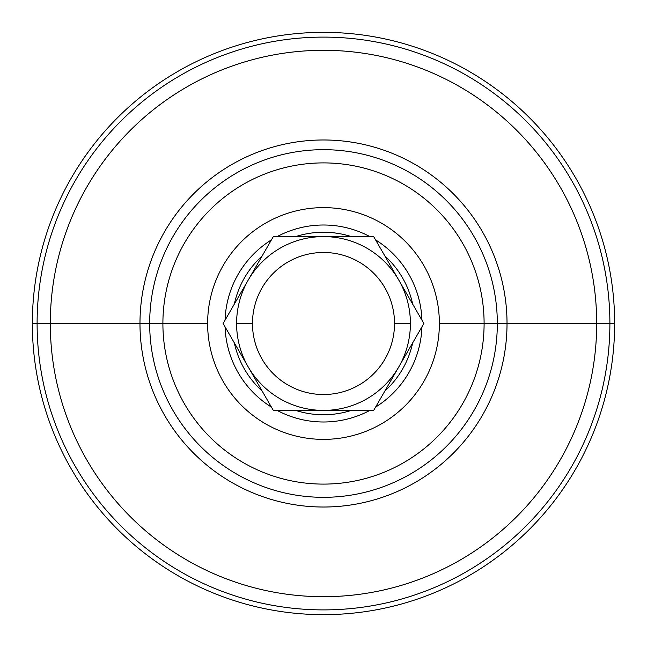 <?xml version="1.0" encoding="UTF-8"?>
<svg xmlns="http://www.w3.org/2000/svg" width="647" height="647" viewBox="0 0 647 647"><rect width="100%" height="100%" fill="white"/><g stroke="black" fill="none" stroke-linecap="round" stroke-linejoin="round"><path stroke-width="0.97" d="M609.895 323.5A286.395 286.395 0 0 0 323.5 37.105A286.395 286.395 0 0 0 37.105 323.5L32.35 323.5A291.15 291.15 0 0 1 323.5 32.35A291.15 291.15 0 0 1 614.65 323.5L596.696 323.5A273.196 273.196 0 0 0 323.5 50.304A273.196 273.196 0 0 0 50.304 323.5L37.105 323.5A286.395 286.395 0 0 1 323.5 37.105A286.395 286.395 0 0 1 609.895 323.5A286.395 286.395 0 0 1 323.5 609.895A286.395 286.395 0 0 1 37.105 323.5L50.304 323.5A273.196 273.196 0 0 1 323.5 50.304A273.196 273.196 0 0 1 596.696 323.5L507.022 323.5A183.522 183.522 0 0 0 323.5 139.978A183.522 183.522 0 0 0 139.978 323.5L50.304 323.5L139.978 323.5A183.522 183.522 0 0 0 323.5 507.022A183.522 183.522 0 0 0 507.022 323.5L596.696 323.5A273.196 273.196 0 0 1 323.5 596.696A273.196 273.196 0 0 1 50.304 323.5A273.196 273.196 0 0 0 323.5 596.696A273.196 273.196 0 0 0 596.696 323.5L614.65 323.5A291.15 291.15 0 0 1 323.5 614.65A291.15 291.15 0 0 1 32.35 323.5L37.105 323.5A286.395 286.395 0 0 0 323.5 609.895A286.395 286.395 0 0 0 609.895 323.5M614.65 323.5A291.15 291.15 0 0 1 323.5 614.65A291.15 291.15 0 0 1 32.35 323.5A291.15 291.15 0 0 1 323.5 32.35A291.15 291.15 0 0 1 614.65 323.5M149.675 323.5L139.978 323.5A183.522 183.522 0 0 0 323.5 507.022A183.522 183.522 0 0 0 507.022 323.5L497.325 323.5A173.825 173.825 0 0 0 323.5 149.675A173.825 173.825 0 0 0 149.675 323.5A173.825 173.825 0 0 0 323.5 497.325A173.825 173.825 0 0 0 497.325 323.5L507.022 323.5A183.522 183.522 0 0 0 323.5 139.978A183.522 183.522 0 0 0 139.978 323.5L149.675 323.5A173.825 173.825 0 0 1 323.5 149.675A173.825 173.825 0 0 1 497.325 323.5L484.102 323.5A160.602 160.602 0 0 0 323.5 162.898A160.602 160.602 0 0 0 162.898 323.5L149.675 323.5L162.898 323.5A160.602 160.602 0 0 1 323.5 162.898A160.602 160.602 0 0 1 484.102 323.5L439.378 323.5A115.878 115.878 0 0 0 323.5 207.622A115.878 115.878 0 0 0 207.622 323.5L162.898 323.5L207.622 323.5A115.878 115.878 0 0 0 323.5 439.378A115.878 115.878 0 0 0 439.378 323.5L484.102 323.5A160.602 160.602 0 0 1 323.5 484.102A160.602 160.602 0 0 1 162.898 323.5A160.602 160.602 0 0 0 323.5 484.102A160.602 160.602 0 0 0 484.102 323.5L497.325 323.5A173.825 173.825 0 0 1 323.5 497.325A173.825 173.825 0 0 1 149.675 323.5M439.378 323.5A115.878 115.878 0 0 1 323.5 439.378A115.878 115.878 0 0 1 207.622 323.5A115.878 115.878 0 0 1 323.5 207.622A115.878 115.878 0 0 1 439.378 323.5M225.059 326.816A98.498 98.498 0 0 0 271.408 407.1A98.498 98.498 0 0 1 225.059 326.816M277.151 410.408A98.498 98.498 0 0 0 369.849 410.408A98.498 98.498 0 0 1 277.151 410.408M375.592 407.1A98.498 98.498 0 0 0 421.941 326.816A98.498 98.498 0 0 1 375.592 407.1M421.941 320.184A98.498 98.498 0 0 0 375.592 239.9A98.498 98.498 0 0 1 421.941 320.184M369.849 236.592A98.498 98.498 0 0 0 277.151 236.592A98.498 98.498 0 0 1 369.849 236.592M271.408 239.9A98.498 98.498 0 0 0 225.059 320.184A98.498 98.498 0 0 1 271.408 239.9M234.319 342.861A91.259 91.259 0 0 0 262.148 391.055A91.259 91.259 0 0 1 234.319 342.861M295.679 410.408A91.259 91.259 0 0 0 351.321 410.408A91.259 91.259 0 0 1 295.679 410.408M384.852 391.055A91.259 91.259 0 0 0 412.681 342.861A91.259 91.259 0 0 1 384.852 391.055M412.681 304.139A91.259 91.259 0 0 0 384.852 255.945A91.259 91.259 0 0 1 412.681 304.139M351.321 236.592A91.259 91.259 0 0 0 295.679 236.592A91.259 91.259 0 0 1 351.321 236.592M262.148 255.945A91.259 91.259 0 0 0 234.319 304.139A91.259 91.259 0 0 1 262.148 255.945M273.325 236.592L373.675 236.592L398.77 280.046L423.858 323.5L373.675 410.408L273.325 410.408L248.23 366.954L223.142 323.5L273.325 236.592L373.675 236.592L423.858 323.5L373.675 410.408L273.325 410.408L223.142 323.5L273.325 236.592M323.5 236.592A86.908 86.908 0 0 0 236.592 323.5A86.908 86.908 0 0 0 323.5 410.408A86.908 86.908 0 0 1 236.592 323.5A86.908 86.908 0 0 1 323.5 236.592A86.908 86.908 0 0 1 410.408 323.5L394.524 323.5A71.024 71.024 0 0 0 323.5 252.476A71.024 71.024 0 0 0 252.476 323.5L236.592 323.5L252.476 323.5A71.024 71.024 0 0 0 323.5 394.524A71.024 71.024 0 0 0 394.524 323.5A71.024 71.024 0 0 0 323.5 252.476A71.024 71.024 0 0 0 252.476 323.5A71.024 71.024 0 0 0 323.5 394.524A71.024 71.024 0 0 0 394.524 323.5L410.408 323.5A86.908 86.908 0 0 1 323.5 410.408A86.908 86.908 0 0 0 410.408 323.5A86.908 86.908 0 0 0 323.5 236.592"/></g></svg>

